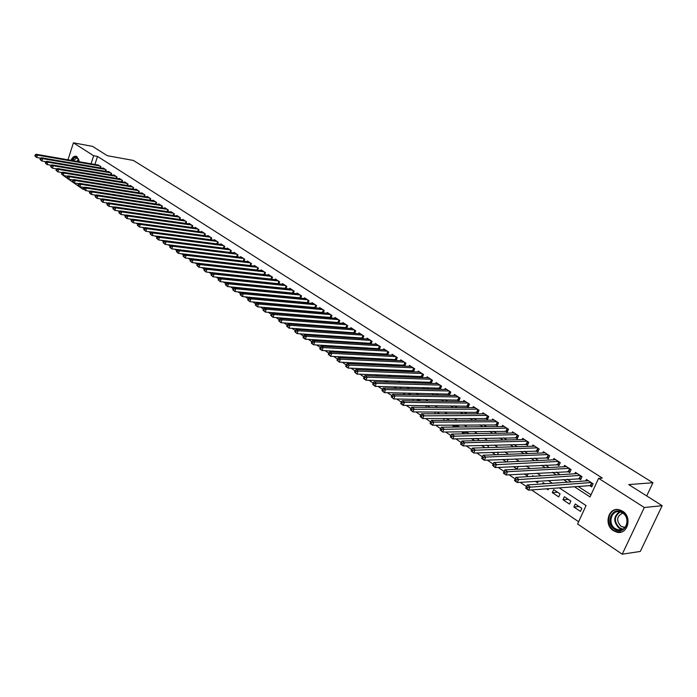 <?xml version="1.0" encoding="UTF-8"?>
<svg xmlns="http://www.w3.org/2000/svg" width="697" height="697" viewBox="0 0 697 697"><rect width="100%" height="100%" fill="white"/><g stroke="black" fill="none" stroke-linecap="round" stroke-linejoin="round"><path stroke-width="1.05" d="M71.024 160.319C72.392 157.234 74.126 155.901 76.226 156.32L76.949 156.659L79.249 161.748L78.465 159.082C76.426 156.372 74.361 156.86 72.279 160.537M622.56 511.154C632.632 517.026 627.605 535.244 616.801 532.168L613.395 530.687C603.419 524.693 608.507 506.649 619.337 509.76L622.56 511.154M68.001 159.796L73.42 142.815L92.535 146.37L107.347 155.71L133.362 160.432L652.932 482.733L628.711 484.581L662.15 505.673L640.308 551.44L622.221 554.185L577.595 523.987L586.055 505.578L559.29 487.874M88.536 191.039L89.747 191.858L89.408 192.86L89.983 193.243L90.314 192.25L89.73 191.867L90.662 191.004L154.063 200.823M94.269 194.907L95.524 195.761L95.193 196.763L95.768 197.155L96.099 196.162L95.515 195.77L96.439 194.899L159.918 204.596M100.054 198.819L101.37 199.699L101.03 200.71L101.623 201.111L101.945 200.109L101.361 199.708L102.285 198.828L165.834 208.403M105.918 202.766L107.277 203.69M111.834 206.765L113.254 207.715L112.905 208.734L113.506 209.144L113.846 208.133L113.245 207.723L114.16 206.826L177.84 216.148M117.819 210.799L119.292 211.792L118.943 212.82L119.544 213.23L119.884 212.21L119.283 211.801L120.198 210.895L183.947 220.078M123.866 214.885L125.39 215.913M129.982 219.006L131.567 220.078L131.21 221.115L131.829 221.533L132.177 220.505L131.559 220.086L132.474 219.163L196.336 228.067M136.168 223.179L137.806 224.286L137.448 225.331L138.076 225.75L138.424 224.722L137.797 224.295L138.72 223.362L202.635 232.127M142.423 227.396L144.122 228.546M148.74 231.665L150.508 232.859M155.135 235.978L156.964 237.215M161.608 240.343L163.49 241.615M168.143 244.76L170.094 246.076M174.764 249.221L176.777 250.58L176.402 251.652L177.073 252.105L177.439 251.042L176.768 250.589L177.674 249.596L241.868 257.411M181.455 253.734L183.538 255.146L183.154 256.217L183.834 256.679L184.208 255.616L183.529 255.154L184.435 254.144L248.655 261.784M188.225 258.308L190.377 259.754L189.993 260.835L190.682 261.305L191.056 260.234L190.368 259.772L191.266 258.753L255.529 266.21M195.073 262.926L197.295 264.424L196.903 265.513L197.6 265.984L197.983 264.904L197.286 264.433L198.183 263.405L262.473 270.689M201.999 267.604L204.299 269.147M209.013 272.335L211.383 273.93L210.982 275.027L211.696 275.507L212.088 274.418L211.374 273.938L212.263 272.884L276.596 279.793M216.114 277.118L218.553 278.765M223.293 281.963L225.802 283.662L225.401 284.768L226.133 285.265L226.525 284.167L225.793 283.67L226.682 282.599L291.041 289.107M230.559 286.868L233.147 288.619M237.912 291.834L240.587 293.637L240.169 294.753L240.918 295.258L241.319 294.151L240.578 293.646L241.458 292.54L305.826 298.638M245.353 296.852L248.106 298.708L247.688 299.841L248.446 300.346L248.855 299.231L248.097 298.725L248.977 297.61L313.354 303.483M252.889 301.94L255.729 303.848L255.302 304.981L256.069 305.504L256.487 304.38L255.721 303.866L256.592 302.733L320.96 308.388M260.512 307.081L263.44 309.059L263.013 310.191L263.788 310.714L264.207 309.59L263.431 309.067L264.302 307.926L328.662 313.345M268.24 312.291L271.246 314.33M276.056 317.571L279.157 319.662L278.722 320.812L279.514 321.343L279.941 320.211L279.148 319.67L280.011 318.503L344.335 323.452M283.975 322.911L287.164 325.063L286.72 326.222L287.53 326.762L287.957 325.621L287.155 325.072L288.009 323.896L352.307 328.592M291.991 328.322L295.275 330.535L294.831 331.694L295.641 332.251L296.077 331.101L295.267 330.544L296.12 329.35L360.384 333.793M300.111 333.802L303.483 336.076M308.327 339.343L311.803 341.696M316.656 344.963L320.237 347.376M325.098 350.661L328.775 353.144L328.304 354.329L329.167 354.904L329.62 353.736L328.766 353.152L329.603 351.898L393.683 355.252M333.645 356.428L337.426 358.981L336.956 360.166L337.827 360.758L338.289 359.574L337.418 358.99L338.245 357.718L402.265 360.785M342.297 362.266L346.191 364.888M351.07 368.19L355.069 370.882L354.59 372.093L355.487 372.695L355.958 371.501L355.061 370.9L355.879 369.593L419.76 372.059M359.966 374.184L364.069 376.955M368.974 380.266L373.2 383.115L372.703 384.335L373.627 384.953L374.106 383.751L373.191 383.132L373.993 381.79L437.699 383.62M378.105 386.426L382.444 389.353L381.947 390.581L382.88 391.209L383.367 389.998L382.435 389.37L383.237 388.02L446.838 389.518M387.358 392.672L391.819 395.678L391.313 396.915L392.263 397.551L392.76 396.332L391.81 395.696L392.603 394.328L456.099 395.487M396.741 398.998L401.324 402.091M406.255 405.419L410.96 408.599L410.446 409.845L411.413 410.498L411.918 409.261L410.951 408.608L411.727 407.205L474.979 407.658M415.891 411.927L420.727 415.185L420.213 416.44L421.197 417.102L421.711 415.865L420.727 415.203L421.493 413.774L484.615 413.861M425.667 418.522L430.641 421.877M435.581 425.214L440.687 428.655L440.155 429.918L441.166 430.607L441.698 429.352L440.678 428.672L441.436 427.209L504.253 426.52M445.636 432.001L450.881 435.538L450.34 436.81L451.368 437.498L451.9 436.244L450.872 435.547L451.621 434.065L514.273 432.985M455.838 438.875L461.222 442.508M466.18 445.853L471.712 449.591L471.163 450.881L472.217 451.595L472.766 450.314L471.703 449.6L472.435 448.084L534.73 446.158M476.678 452.937L482.359 456.77M487.325 460.125L493.154 464.063L492.587 465.361L493.676 466.101L494.243 464.812L493.154 464.071L493.859 462.503L555.744 459.706M498.128 467.417L504.114 471.451M509.089 474.814L515.222 478.952L514.656 480.277L515.78 481.035L516.355 479.736L515.231 478.978L515.928 477.367L577.351 473.638M520.215 482.315L526.496 486.558M531.515 489.939L578.632 521.731M83.962 189.366L82.795 189.183L63.035 175.348M100.473 167.933L100.917 166.566L97.624 164.936M105.787 171.384L106.24 169.998L103.043 167.933L102.903 168.352M111.145 174.86L111.607 173.457L108.375 171.375L108.244 171.802M116.556 178.38L117.026 176.951L113.768 174.851L113.628 175.278M122.027 181.926L122.506 180.479L119.213 178.362L119.074 178.798M127.551 185.515L128.039 184.043L124.711 181.9L124.563 182.344M133.127 189.131L133.624 187.65L130.269 185.48L130.121 185.933M138.764 192.79L139.269 191.283L135.88 189.096L135.723 189.549M144.453 196.493L144.967 194.96L141.543 192.747L141.386 193.208M150.203 200.222L150.726 198.671L147.267 196.441L147.111 196.903M156.006 203.994L156.546 202.418L153.052 200.17L152.887 200.64M161.878 207.811L162.427 206.207L158.89 203.933L158.724 204.413M167.803 211.661L168.36 210.041L164.797 207.732L164.623 208.22M173.797 215.556L174.363 213.901L170.756 211.583L170.582 212.071M179.843 219.485L180.427 217.812L176.785 215.46L176.611 215.965M185.96 223.467L186.552 221.759L182.867 219.389L182.692 219.895M192.145 227.483L192.747 225.75L189.026 223.354L188.843 223.868M198.384 231.543L199.002 229.783L195.238 227.361L195.055 227.884M204.7 235.647L205.327 233.861L201.529 231.413L201.337 231.944M211.078 239.794L211.722 237.982L207.88 235.508L207.689 236.048M217.525 243.994L218.187 242.147L214.301 239.646L214.101 240.195M224.042 248.228L224.713 246.355L220.783 243.828L220.583 244.386M230.629 252.514L231.317 250.615L227.344 248.054L227.144 248.629M237.294 256.853L237.991 254.91L233.983 252.323L233.774 252.906M244.028 261.236L244.743 259.267L240.683 256.644L240.474 257.237M251.199 263.422L250.423 265.566L251.565 263.666L247.461 261.018L247.243 261.619M258.082 267.866L257.298 270.009L258.465 268.11L254.318 265.435L254.091 266.045M264.677 274.688L265.444 272.605L261.253 269.905L261.018 270.523M271.717 279.27L272.501 277.153L268.258 274.418L268.023 275.054M278.835 283.906L279.636 281.754L275.35 278.992L275.106 279.636M286.031 288.602L286.859 286.406L282.52 283.609L282.268 284.263M293.315 293.35L294.16 291.111L289.769 288.279L289.516 288.95M300.686 298.15L301.54 295.877L297.105 293.01L296.844 293.69M308.135 303.003L309.015 300.686L304.519 297.793L304.258 298.482M315.671 307.926L316.569 305.556L312.029 302.629L311.759 303.334M323.295 312.892L324.218 310.487L319.618 307.525L319.348 308.248M331.005 317.928L331.955 315.471L327.302 312.474L327.024 313.214M338.812 323.025L339.787 320.524L335.083 317.483L334.787 318.233M346.714 328.182L347.707 325.63L342.941 322.554L342.645 323.321M354.703 333.401L355.731 330.796L350.905 327.686L350.6 328.47M362.797 338.69L363.843 336.024L358.964 332.878L358.65 333.68M370.978 344.039L372.059 341.321L367.119 338.141L366.796 338.951M377.818 348.483L379.273 349.432L380.379 346.679L375.378 343.455L375.047 344.283M386.208 353.91L387.68 354.869L388.795 352.107L383.733 348.84L383.394 349.694M394.694 359.408L396.192 360.375L397.316 357.596L392.193 354.294L391.845 355.156M403.293 364.967L404.809 365.951L405.942 363.163L400.758 359.818L400.4 360.697M411.997 370.604L413.539 371.597L414.68 368.791L409.427 365.402L409.061 366.308M420.814 376.31L422.373 377.312L423.532 374.498L418.209 371.065L417.825 371.989M429.744 382.087L431.321 383.106L432.488 380.266L427.104 376.798L426.712 377.739M438.788 387.933L440.382 388.97L441.567 386.121L436.104 382.601L435.703 383.568M447.944 393.857L449.556 394.903L450.759 392.045L445.226 388.482L444.817 389.466M457.223 399.86L458.853 400.923L460.072 398.048L454.47 394.432L454.043 395.443M466.615 405.942L468.271 407.013L469.499 404.121L463.827 400.47L463.392 401.507M476.138 412.101L477.82 413.19L479.057 410.28L473.307 406.578L472.854 407.64M485.783 418.348L487.491 419.446L488.745 416.527L482.916 412.772L482.455 413.861M495.558 424.673L497.283 425.789L498.555 422.844L492.648 419.045L492.169 420.16M505.464 431.077L507.216 432.21L508.496 429.256L502.52 425.405L502.023 426.547M515.501 437.577L517.279 438.718L518.577 435.756L512.513 431.844L511.999 433.02M525.677 444.163L527.472 445.322L528.788 442.334L522.645 438.378L522.114 439.58M535.993 450.837L537.814 452.013L539.147 449.007L532.917 444.991L532.369 446.237M546.448 457.598L548.295 458.792L549.645 455.777L543.329 451.708L542.763 452.98M557.051 464.455L558.924 465.666L560.283 462.634L553.88 458.504L553.296 459.82M567.802 471.416L569.693 472.644L571.078 469.586L564.587 465.404L563.978 466.755M578.702 478.464L580.627 479.71L582.021 476.643L575.434 472.4L574.807 473.786M579.076 506.51L573.858 507.007L580.444 511.398L581.838 508.348L575.252 503.966L573.858 507.007M568.247 499.305L563.002 499.758L569.501 504.097L570.878 501.065L564.378 496.734L563.002 499.758M557.565 492.204L552.303 492.622L558.706 496.891L560.074 493.877L553.662 489.616L552.303 492.622M546.605 488.815L548.069 489.791L548.574 488.675M535.374 481.322L537.57 482.786L538.311 481.122M524.301 473.934L527.22 475.877L528.187 473.707M513.384 466.65L517.008 469.064L518.176 466.406M502.633 459.471L506.336 461.945M492.03 452.397L495.584 454.766M481.575 445.418L484.981 447.692M477.14 438.744L471.747 438.857L474.535 440.722M467.678 432.445L462.268 432.532L464.237 433.848M458.33 426.233L452.911 426.285L454.078 427.069M449.103 420.099L444.067 420.387M412.354 399.224L413.138 399.747L413.347 399.242M402.997 392.977L404.399 393.918L404.774 393.012M393.761 386.818L395.774 388.159L396.297 386.879M384.657 380.736L386.791 382.156M375.657 374.733L377.687 376.084M366.788 368.809L368.704 370.09M358.023 362.963L359.835 364.174M354.956 358.519L354.886 357.465L349.38 357.195L351.088 358.336M346.94 352.177L341.425 351.889L342.454 352.569M339.082 346.949L333.924 346.879M291.834 318.79L292.662 319.339L292.836 318.869M284.019 313.572L284.986 314.225M276.291 308.423L277.179 309.015M268.659 303.326L269.469 303.866M261.122 298.299L261.854 298.786M253.682 293.324L254.327 293.759M246.32 288.419L246.895 288.802M244.081 284.167L239.55 283.897M544.836 483.744L543.094 482.585L542.501 483.91M533.623 476.286L532.665 475.659L532.351 476.365M507.12 461.911L507.982 459.245M497.423 454.697L498.259 452.78L497.397 452.205M487.848 447.605L488.431 446.246L486.959 445.261M478.386 440.626L478.743 439.798L476.661 438.422M469.029 433.761L466.52 431.678M462.608 431.739L462.268 432.532M459.497 427.008L456.509 425.022M453.433 425.048L452.911 426.285M449.495 420.361L446.638 418.461M444.372 418.47L443.675 420.125M439.633 413.8L436.897 411.988M435.416 411.979L434.658 413.791M429.901 407.336L427.296 405.602M426.564 405.593L425.85 407.301M420.3 400.949L417.817 399.303L417.154 400.914M410.829 394.659L409.026 393.457L408.547 394.615M401.489 388.447L400.339 387.68L400.043 388.412M392.272 382.322L391.644 382.296M387.924 380.832L387.375 382.174M379.638 374.873L379.133 376.136M371.457 369.001L370.978 370.177M363.364 363.198L362.919 364.304M347.071 352.813L346.357 351.793M339.282 347.184L337.932 346.191M333.828 345.956L333.558 346.636M331.031 341.6L329.611 340.659M326.179 340.45L325.856 341.286M322.72 336.076L321.395 335.196M318.616 335.013L318.32 335.788M314.521 330.622L313.284 329.803M311.132 329.655L310.862 330.369M306.419 325.238L305.277 324.48M303.735 324.366L303.483 325.029M298.412 319.923L297.358 319.217M296.417 319.148L296.19 319.749M290.518 314.669L289.543 314.025M289.185 313.99L288.976 314.539M282.712 309.477L281.841 309.407M285.648 313.702L285.439 314.26M278.539 308.605L278.347 309.111M271.508 303.578L271.333 304.031M574.459 486.75L590.037 496.935L598.61 478.308L602.313 478.064L97.528 156.433L94.914 164.466M265.148 282.241L265.583 282.529M272.344 286.937L272.849 287.269M279.619 291.686L280.194 292.06M286.981 296.486L287.634 296.913M294.43 301.348L295.162 301.818M301.967 306.262L302.777 306.793M309.59 311.237L310.479 311.82M317.309 316.272L318.276 316.908M325.116 321.369L326.17 322.058M333.027 326.518L334.159 327.268M341.025 331.737L342.253 332.539M349.119 337.026L350.434 337.879M357.317 342.366L358.728 343.29M365.611 347.786L367.119 348.761M374.01 353.266L375.613 354.311M382.522 358.816L384.221 359.922M391.13 364.435L392.934 365.611M399.851 370.124L401.76 371.37M408.686 375.883L410.707 377.199M417.634 381.721L419.76 383.106M426.703 387.637L428.934 389.092M435.878 393.622L438.23 395.155M445.183 399.695L447.648 401.298M454.601 405.837L457.197 407.527M464.15 412.066L466.868 413.835M473.829 418.383L476.67 420.23M483.64 424.778L486.602 426.712M493.572 431.26L496.673 433.281M503.652 437.838L506.885 439.946M513.863 444.494L517.244 446.699M524.214 451.255L527.734 453.547M534.712 458.103L538.38 460.49M545.359 465.047L549.175 467.539M556.154 472.087L560.127 474.683M567.105 479.231L571.235 481.923M578.205 486.471L591.004 494.826M589.758 485.617L591.701 486.881L593.121 483.796L586.447 479.492L585.785 480.921M369.532 343.124L370.943 344.039M361.342 337.827L362.658 338.681M353.257 332.591L354.485 333.384M345.268 327.424L346.4 328.156M337.365 322.31L338.42 322.999M329.568 317.266L330.535 317.893M321.857 312.273L322.746 312.848M314.234 307.342L315.044 307.865M306.697 302.472L307.429 302.942M299.257 297.654L299.902 298.072M291.895 292.888L292.47 293.263M284.62 288.183L285.117 288.506M646.703 495.924L652.932 482.733M662.15 505.673L644.316 507.512L622.221 554.185M73.42 142.815L93.651 155.736L91.037 163.795M97.528 156.433L93.651 155.736M598.61 478.308L644.316 507.512M268.38 286.537L268.876 286.868M275.655 291.294L276.23 291.668M283.017 296.112L283.67 296.539M290.466 300.982L291.189 301.461M298.002 305.913L298.804 306.445M305.626 310.906L306.514 311.481M313.345 315.95L314.312 316.586M321.151 321.056L322.206 321.753M329.062 326.231L330.204 326.98M337.06 331.467L338.289 332.269M345.163 336.764L346.479 337.627M353.362 342.122L354.773 343.046M361.665 347.559L363.172 348.544M370.063 353.057L371.667 354.102M378.576 358.624L380.283 359.73M387.192 364.261L389.004 365.437M395.922 369.968L397.83 371.213M404.765 375.753L406.778 377.068M413.713 381.607L415.839 382.993M422.783 387.541L425.022 389.004M431.974 393.544L434.327 395.086M441.279 399.634L443.754 401.254M450.715 405.802L453.303 407.501M460.273 412.058L462.982 413.835M469.952 418.392L472.801 420.247M479.771 424.813L482.742 426.756M489.721 431.321L492.823 433.351M499.81 437.916L503.051 440.042M510.03 444.608L513.41 446.821M520.398 451.386L523.926 453.695M530.905 458.26L534.582 460.665M541.569 465.239L545.394 467.739M552.381 472.305L556.354 474.91M563.342 479.475L567.48 482.185M83.413 187.301L82.795 189.183M552.268 483.23L548.103 480.477M541.081 475.833L537.082 473.193M530.06 468.55L526.218 466.005M519.195 461.362L515.501 458.922M508.479 454.278L504.942 451.935M497.919 447.3L494.522 445.052M487.508 440.408L484.249 438.256M477.245 433.621L474.126 431.556M467.121 426.93L464.132 424.952M457.136 420.326L454.278 418.435M447.282 413.809L444.564 412.014M437.568 407.388L434.972 405.671M427.984 401.054L425.51 399.416M418.531 394.798L416.17 393.239M409.2 388.63L406.961 387.14M399.991 382.54L397.865 381.128M390.912 376.528L388.891 375.195M381.939 370.604L380.031 369.34M373.087 364.749L371.283 363.555M364.357 358.972L362.649 357.84M355.731 353.266L354.12 352.203M347.211 347.637L345.703 346.636M338.803 342.079L337.392 341.138M330.5 336.581L329.176 335.71M322.302 331.162L321.073 330.352M314.199 325.804L313.058 325.055M306.201 320.515L305.147 319.818M298.307 315.297L297.331 314.652M290.501 310.13L289.612 309.546M282.79 305.033L281.98 304.502M275.176 299.998L274.444 299.518M267.648 295.023L266.995 294.587M260.208 290.1L259.632 289.725M252.863 285.247L252.358 284.916M592.154 485.896L590.35 485.574L528.596 490.157L525.747 488.231L527.202 484.964L588.381 480.747M526.531 486.593L527.202 484.964L530.051 486.881L528.596 490.157L527.08 488.675L527.664 487.36L526.531 486.593L525.947 487.909L527.08 488.675M591.169 482.542L527.664 487.36M622.526 512.408C632.876 518.612 624.46 536.429 614.606 529.311C604.43 523.09 612.628 505.482 622.526 512.408M615.268 528.64L617.978 529.816C626.629 532.281 630.663 517.705 622.604 513.001L620.008 511.877C611.339 509.385 607.261 523.848 615.268 528.64M625.087 527.402L621.053 526.374C616.052 520.554 616.627 516.137 622.796 513.131M617.708 509.524C607.984 509.132 605.162 525.242 614.022 530.556L617.394 532.02L621.315 532.046M76.409 156.381C74.474 156.285 72.897 157.635 71.678 160.432M78.874 160.049L76.931 157.949L72.976 160.659M515.928 477.367L518.734 479.257L517.287 482.507L514.491 480.616L515.928 477.367M580.096 475.406L516.355 479.736M581.063 478.743L517.287 482.507L515.78 481.035M569.179 468.367L507.573 471.738L504.811 469.883L566.478 466.624M570.129 471.686L506.153 474.979L503.391 473.115L504.645 473.507L505.212 472.217L504.114 471.468L503.539 472.766M505.212 472.217L507.573 471.738L506.153 474.979L504.645 473.507M504.811 469.883L504.114 471.468M493.859 462.503L496.586 464.341L495.175 467.556L492.587 465.361M558.41 461.431L494.243 464.812M559.342 464.733L495.175 467.556L493.676 466.101M547.798 454.583L485.757 457.049L483.073 455.237L545.167 452.884M548.705 457.877L484.363 460.247L481.688 458.434L482.864 458.792L483.422 457.511L482.35 456.788L481.793 458.068M483.422 457.511L485.757 457.049L484.363 460.247L482.864 458.792M483.073 455.237L482.35 456.788M472.435 448.084L475.084 449.861L473.707 453.041L471.163 450.881M537.326 447.831L472.766 450.314M538.215 451.107L473.707 453.041L472.217 451.595M526.993 441.175L464.559 442.778L461.954 441.018L524.432 439.528M527.864 444.433L463.209 445.941L460.604 444.181L461.719 444.494L462.259 443.231L461.214 442.525L460.673 443.789M462.259 443.231L464.559 442.778L463.209 445.941L461.719 444.494M461.954 441.018L461.214 442.525M451.621 434.065L454.191 435.799L452.858 438.944L450.34 436.81M516.799 434.606L451.9 436.244M517.653 437.855L452.858 438.944L451.368 437.498M441.436 427.209L443.972 428.916L442.656 432.044L440.155 429.918M506.745 428.132L441.698 429.352M507.582 431.356L442.656 432.044L441.166 430.607M496.83 421.737L433.891 422.129L431.399 420.448L494.365 420.152M497.649 424.952L432.593 425.24L430.101 423.549L431.112 423.811L431.635 422.565L430.633 421.885L430.11 423.131M431.635 422.565L433.891 422.129L432.593 425.24L431.112 423.811M431.399 420.448L430.633 421.885M421.493 413.774L423.959 415.438L422.67 418.531L420.213 416.44M487.037 415.429L421.711 415.865M487.839 418.627L422.67 418.531L421.197 417.102M411.727 407.205L414.157 408.834L412.885 411.918L410.446 409.845M477.375 409.2L411.918 409.261M478.159 412.38L412.885 411.918L411.413 410.498M467.844 403.058L404.495 402.335L402.099 400.723L465.474 401.533M468.611 406.22L403.241 405.393L400.853 403.772L401.768 403.981L402.274 402.753L401.315 402.108L400.81 403.328M402.274 402.753L404.495 402.335L403.241 405.393L401.768 403.981M402.099 400.723L401.315 402.108M392.603 394.328L394.964 395.913L393.727 398.963L391.313 396.915M458.434 396.985L394.964 395.913L392.76 396.332M459.184 400.139L393.727 398.963L392.263 397.551M383.237 388.02L385.563 389.588L384.343 392.611L381.947 390.581M449.138 391L385.563 389.588L383.367 389.998M449.879 394.136L384.343 392.611L382.88 391.209M373.993 381.79L376.293 383.341L375.082 386.356L372.703 384.335M439.973 385.092L376.293 383.341L374.106 383.751M440.696 388.212L375.082 386.356L373.627 384.953M430.912 379.255L367.145 377.182L364.88 375.657L428.672 377.809M431.626 382.357L365.951 380.179L363.686 378.645L363.59 378.166L364.496 378.785L364.975 377.582L364.061 376.972L363.59 378.166M364.975 377.582L367.145 377.182L365.951 380.179L364.496 378.785M364.88 375.657L364.061 376.972M355.879 369.593L358.119 371.1L356.934 374.08L354.59 372.093M421.973 373.487L358.119 371.1L355.958 371.501M422.67 376.58L356.934 374.08L355.487 372.695M413.147 367.798L349.214 365.106L347.001 363.616L410.96 366.387M413.826 370.874L348.047 368.068L345.843 366.578L345.712 366.091L346.592 366.683L347.062 365.498L346.182 364.906L345.712 366.091M347.062 365.498L349.214 365.106L348.047 368.068L346.592 366.683M347.001 363.616L346.182 364.906M338.245 357.718L340.424 359.19L339.265 362.135L336.956 360.166M404.426 362.179L340.424 359.19L338.289 359.574M405.096 365.245L339.265 362.135L337.827 360.758M329.603 351.898L331.746 353.344L330.605 356.28L328.304 354.329M395.818 356.629L331.746 353.344L329.62 353.736M396.48 359.678L330.605 356.28L329.167 354.904M387.314 351.149L323.19 347.585L321.064 346.148L385.206 349.789M387.959 354.181L322.058 350.495L319.94 349.066L319.775 348.561L320.62 349.127L321.073 347.96L320.228 347.394L319.775 348.561M321.073 347.96L323.19 347.585L322.058 350.495L320.62 349.127M321.064 346.148L320.228 347.394M378.915 345.738L314.739 341.887L312.639 340.476L376.833 344.396M379.551 348.753L313.624 344.788L311.524 343.377L311.35 342.863L312.186 343.429L312.639 342.271L311.794 341.704L311.35 342.863M312.639 342.271L314.739 341.887L313.624 344.788L312.186 343.429M312.639 340.476L311.794 341.704M370.612 340.389L306.392 336.276L304.328 334.882L368.556 339.064M371.24 343.386L305.295 339.16L303.221 337.766L303.038 337.243L303.866 337.801L304.301 336.651L303.474 336.093L303.038 337.243M304.301 336.651L306.392 336.276L305.295 339.16L303.866 337.801M304.328 334.882L303.474 336.093M296.12 329.35L298.159 330.726L297.07 333.602L294.831 331.694M362.414 335.109L298.159 330.726L296.077 331.101M363.032 338.089L297.07 333.602L295.641 332.251M288.009 323.896L290.03 325.255L288.95 328.113L286.72 326.222M354.32 329.89L290.03 325.255L287.957 325.621M354.921 332.861L288.95 328.113L287.53 326.762M280.011 318.503L281.997 319.845L280.935 322.685L278.722 320.812M346.313 324.732L281.997 319.845L279.941 320.211M346.906 327.686L280.935 322.685L279.514 321.343M338.411 319.635L274.069 314.504L272.109 313.18L336.451 318.372M338.986 322.572L273.015 317.335L270.819 315.471L271.603 316.002L272.022 314.87L271.238 314.338L270.819 315.471M272.022 314.87L274.069 314.504L273.015 317.335L271.603 316.002M272.109 313.18L271.238 314.338M264.302 307.926L266.245 309.233L265.2 312.047L263.013 310.191M330.596 314.6L266.245 309.233L264.207 309.59M331.162 317.527L265.2 312.047L263.788 310.714M256.592 302.733L258.509 304.031L257.472 306.828L255.302 304.981M322.877 309.625L258.509 304.031L256.487 304.38M323.434 312.535L257.472 306.828L256.069 305.504M248.977 297.61L250.876 298.882L249.848 301.67L247.688 299.841M315.244 304.702L250.876 298.882L248.855 299.231M315.793 307.604L249.848 301.67L248.446 300.346M241.458 292.54L243.331 293.803L242.312 296.573L240.169 294.753M307.699 299.841L243.331 293.803L241.319 294.151M308.24 302.725L242.312 296.573L240.918 295.258M300.241 295.031L235.874 288.785L234.026 287.539L298.394 293.846M300.773 297.907L234.872 291.546L232.737 289.734L233.478 290.231L233.878 289.124L233.138 288.628L232.737 289.734M233.878 289.124L235.874 288.785L234.872 291.546L233.478 290.231M234.026 287.539L233.138 288.628M226.682 282.599L228.511 283.827L227.518 286.572L225.401 284.768M292.871 290.283L228.511 283.827L226.525 284.167M293.393 293.141L227.518 286.572L226.133 285.265M285.587 285.587L221.237 278.931L219.433 277.711L283.775 284.42M286.101 288.436L220.252 281.658L218.152 279.872L218.867 280.36L219.259 279.262L218.544 278.783L218.152 279.872M219.259 279.262L221.237 278.931L220.252 281.658L218.867 280.36M219.433 277.711L218.544 278.783M212.263 272.884L214.049 274.087L213.073 276.805L210.982 275.027M278.382 280.943L214.049 274.087L212.088 274.418M278.887 283.775L213.073 276.805L211.696 275.507M271.264 276.352L206.948 269.303L205.179 268.118L269.495 275.219M271.752 279.175L205.981 272.004L203.899 270.244L204.604 270.715L204.988 269.634L204.291 269.164L203.899 270.244M204.988 269.634L206.948 269.303L205.981 272.004L204.604 270.715M205.179 268.118L204.291 269.164M198.183 263.405L199.926 264.581L198.976 267.265L196.903 265.513M264.215 271.813L199.926 264.581L197.983 264.904M264.703 274.618L198.976 267.265L197.6 265.984M191.266 258.753L192.991 259.911L192.05 262.586L189.993 260.835M257.254 267.326L192.991 259.911L191.056 260.234M257.298 270.009L192.05 262.586L190.682 261.305M184.435 254.144L186.134 255.294L185.202 257.951L183.154 256.217M250.371 262.891L186.134 255.294L184.208 255.616M250.423 265.566L185.202 257.951L183.834 256.679M177.674 249.596L179.356 250.728L178.432 253.377L176.402 251.652M243.558 258.5L179.356 250.728L177.439 251.042M243.802 261.209L178.432 253.377L177.073 252.105M236.823 254.161L172.656 246.215L170.992 245.1L235.15 253.081M236.823 256.792L171.741 248.855L169.72 247.139L170.382 247.592L170.756 246.529L170.085 246.085L169.72 247.139M170.756 246.529L172.656 246.215L171.741 248.855L170.382 247.592M170.992 245.1L170.085 246.085M230.158 249.866L166.034 241.754L164.387 240.648L228.503 248.794M170.983 245.109L165.128 244.386L163.115 242.678L163.778 243.122L164.143 242.068L163.481 241.624L163.115 242.678M164.143 242.068L166.034 241.754L165.128 244.386L163.778 243.122M164.387 240.648L163.481 241.624M223.563 245.614L159.491 237.346L157.862 236.257L221.934 244.56M164.353 240.692L158.594 239.96L156.59 238.269L157.243 238.705L157.6 237.66L156.956 237.224L156.59 238.269M157.6 237.66L159.491 237.346L158.594 239.96L157.243 238.705M157.862 236.257L156.956 237.224M217.046 241.415L153.018 232.99L151.406 231.909L215.425 240.369M157.801 236.327L152.129 235.595L150.143 233.904L150.779 234.34L151.136 233.295L150.5 232.868L150.143 233.904M151.136 233.295L153.018 232.99L152.129 235.595L150.779 234.34M151.406 231.909L150.5 232.868M210.599 237.259L146.614 228.677L145.028 227.614L208.995 236.222M151.319 232.005L145.734 231.265L143.756 229.592L144.392 230.019L144.749 228.982L144.113 228.555L143.756 229.592M144.749 228.982L146.614 228.677L145.734 231.265L144.392 230.019M145.028 227.614L144.113 228.555M138.72 223.362L140.289 224.417L139.417 226.995L137.448 225.331M204.221 233.147L140.289 224.417L138.424 224.722M144.906 227.736L139.417 226.995L138.076 225.75M132.474 219.163L134.033 220.208L133.162 222.77L131.21 221.115M197.904 229.078L134.033 220.208L132.177 220.505M138.572 223.51L133.162 222.77L131.829 221.533M191.658 225.053L127.839 216.035L126.305 215.007L190.107 224.051M132.308 219.328L126.985 218.588L125.042 216.941L125.66 217.359L126 216.331L125.382 215.922L125.042 216.941M126 216.331L127.839 216.035L126.985 218.588L125.66 217.359M126.305 215.007L125.382 215.922M120.198 210.895L121.722 211.914L120.869 214.458L118.943 212.82M185.48 221.071L121.722 211.914L119.884 212.21M126.105 215.199L120.869 214.458L119.544 213.23M114.16 206.826L115.667 207.837L114.822 210.372L112.905 208.734M179.364 217.124L115.667 207.837L113.846 208.133M119.98 211.113L114.822 210.372L113.506 209.144M173.309 213.221L109.682 203.812L108.192 202.81L171.81 212.254M113.916 207.07L108.845 206.321L106.937 204.7L107.53 205.101L107.861 204.099L107.268 203.698L106.937 204.7M107.861 204.099L109.682 203.812L108.845 206.321L107.53 205.101M108.192 202.81L107.268 203.698M102.285 198.828L103.757 199.821L102.929 202.322L101.03 200.71M167.324 209.361L103.757 199.821L101.945 200.109M107.922 203.062L102.929 202.322L101.623 201.111M96.439 194.899L97.894 195.874L97.075 198.366L95.193 196.763M161.39 205.545L97.894 195.874L96.099 196.162M101.989 199.107L97.075 198.366L95.768 197.155M90.662 191.004L92.1 191.971L91.29 194.454L89.408 192.86M155.527 201.764L92.1 191.971L90.314 192.25M96.125 195.195L91.29 194.454L89.983 193.243M149.716 198.018L86.367 188.112L84.938 187.153L148.278 197.085M90.322 191.318L85.565 190.577L83.692 188.992L84.259 189.375L84.581 188.39L84.015 188.007L83.692 188.992M84.581 188.39L86.367 188.112L85.565 190.577L84.259 189.375M84.938 187.153L84.015 188.007M143.965 194.315L80.695 184.287L79.284 183.337L142.536 193.391M84.581 187.484L79.894 186.752L78.038 185.167L78.595 185.55L78.918 184.566L78.352 184.182L78.038 185.167M78.918 184.566L80.695 184.287L79.894 186.752L78.595 185.55M79.284 183.337L78.352 184.182M138.276 190.647L75.076 180.506L73.682 179.573L136.865 189.732M78.9 183.686L74.291 182.954L72.436 181.386L72.993 181.76L73.316 180.784L72.758 180.41L72.436 181.386M73.316 180.784L75.076 180.506L74.291 182.954L72.993 181.76M73.682 179.573L72.758 180.41M132.648 187.014L69.526 176.768L68.14 175.836L131.245 186.116M73.281 179.931L68.742 179.207L66.903 177.639L67.452 178.014L67.766 177.038L67.217 176.672L66.903 177.639M67.766 177.038L69.526 176.768L68.742 179.207L67.452 178.014M68.14 175.836L67.217 176.672M127.063 183.424L64.028 173.065L62.66 172.142L125.678 182.527M67.714 176.219L63.253 175.496L61.423 173.936L61.963 174.311L62.277 173.335L61.728 172.969L61.423 173.936M62.277 173.335L64.028 173.065L63.253 175.496L61.963 174.311M62.66 172.142L61.728 172.969M121.548 179.861L58.583 169.406L57.232 168.491L120.172 178.981M62.207 172.542L57.816 171.819L55.995 170.268L56.535 170.634L56.84 169.667L56.3 169.31L55.995 170.268M56.84 169.667L58.583 169.406L57.816 171.819L56.535 170.634M57.232 168.491L56.3 169.31M116.077 176.341L53.199 165.773L51.866 164.875L114.717 175.461M56.762 168.901L52.441 168.186L50.628 166.644L51.16 167.01L51.465 166.043L50.933 165.686L50.628 166.644M51.465 166.043L53.199 165.773L52.441 168.186L51.16 167.01M51.866 164.875L50.933 165.686M110.666 172.847L47.866 162.192L46.551 161.295L109.316 171.985M51.378 165.302L47.117 164.579L45.314 163.054L45.845 163.412L46.141 162.453L45.619 162.096L45.314 163.054M46.141 162.453L47.866 162.192L47.117 164.579L45.845 163.412M46.551 161.295L45.619 162.096M105.299 169.397L42.595 158.637L41.289 157.757L103.975 168.535M46.037 161.73L41.846 161.024L40.051 159.5L40.583 159.857L40.879 158.899L40.356 158.541L40.051 159.5M40.879 158.899L42.595 158.637L41.846 161.024L40.583 159.857M41.289 157.757L40.356 158.541M99.993 165.973L37.377 155.117L36.078 154.246L98.678 165.119M40.757 158.202L36.636 157.496L34.85 155.98L35.364 156.328L35.669 155.379L35.146 155.03L34.85 155.98M35.669 155.379L37.377 155.117L36.636 157.496L35.364 156.328M36.078 154.246L35.146 155.03M591.901 483.012L590.707 485.609M591.614 482.821L590.35 485.574M622.36 529.441L619.093 528.169C613.186 521.957 613.325 516.503 619.528 511.781M620.234 511.938C614.013 516.399 613.787 521.713 619.581 527.864L622.996 529.136M77.001 161.355L78.517 159.299M78.735 159.718L77.515 161.443M580.828 475.877L579.651 478.456M580.54 475.694L579.294 478.43M569.919 468.846L568.761 471.416M569.632 468.654L568.395 471.381M559.16 461.911L558.009 464.463M558.872 461.719L557.652 464.429M548.548 455.071L547.415 457.607M548.26 454.88L547.058 457.572M538.075 448.319L536.96 450.854M537.788 448.136L536.603 450.811M527.751 441.671L526.644 444.181M527.463 441.48L526.287 444.146M517.566 435.102L516.468 437.603M517.279 434.911L516.111 437.559M507.521 428.62L506.431 431.112M507.224 428.437L506.074 431.068M497.597 422.234L496.534 424.708M497.309 422.042L496.177 424.665M487.813 415.926L486.759 418.392M487.517 415.734L486.401 418.348M478.159 409.705L477.114 412.154M477.863 409.514L476.757 412.11M468.628 403.554L467.591 405.994M468.332 403.371L467.234 405.95M459.218 397.499L458.199 399.921M458.922 397.307L457.842 399.869M449.931 391.514L448.92 393.918M449.635 391.322L448.563 393.875M440.765 385.598L439.763 388.002M440.469 385.406L439.406 387.95M431.713 379.769L430.72 382.156M431.417 379.577L430.363 382.104M422.774 374.001L421.798 376.38M422.478 373.81L421.441 376.328M413.948 368.321L412.981 370.682M413.652 368.129L412.624 370.63M405.227 362.701L404.277 365.054M404.931 362.51L403.92 365.001M396.619 357.152L395.678 359.495M396.323 356.96L395.321 359.434M388.124 351.671L387.183 353.998M387.82 351.48L386.835 353.945M379.726 346.261L378.793 348.578M379.421 346.069L378.445 348.517M371.431 340.911L370.508 343.22M371.126 340.72L370.159 343.159M363.233 335.632L362.327 337.923M362.937 335.44L361.97 337.871M355.139 330.413L354.242 332.696M354.834 330.221L353.884 332.635M347.132 325.255L346.243 327.529M346.836 325.063L345.895 327.468M339.23 320.158L338.35 322.423M338.934 319.967L338.001 322.363M331.415 315.131L330.552 317.379M331.119 314.931L330.195 317.318M323.696 310.148L322.833 312.387M323.399 309.956L322.484 312.326M316.063 305.234L315.218 307.464M315.767 305.042L314.87 307.403M308.527 300.372L307.682 302.594M308.222 300.18L307.333 302.524M301.069 295.572L300.233 297.776M300.773 295.371L299.884 297.715M293.698 290.815L292.871 293.019M293.402 290.623L292.522 292.949M286.415 286.118L285.596 288.305M286.118 285.927L285.247 288.244M279.209 281.483L278.399 283.653M278.913 281.292L278.059 283.592M272.091 276.892L271.29 279.053M271.795 276.7L270.941 278.992M265.052 272.353L264.25 274.505M264.747 272.161L263.91 274.444M257.785 267.674L256.949 269.948M250.903 263.231L250.075 265.496M244.386 259.04L243.619 261.166M244.089 258.84L243.27 261.096M237.651 254.693L236.893 256.801M237.355 254.501L236.544 256.749M230.995 250.397L230.245 252.471M230.69 250.206L229.897 252.427M224.399 246.154L223.676 248.184M224.103 245.963L223.328 248.141M217.882 241.955L217.168 243.941M217.586 241.763L216.819 243.898M211.435 237.799L210.738 239.751M211.139 237.607L210.389 239.707M205.049 233.687L204.378 235.603M204.752 233.495L204.029 235.56M198.741 229.618L198.079 231.5M198.445 229.426L197.73 231.448M192.494 225.593L191.849 227.44M192.198 225.401L191.501 227.388M186.317 221.602L185.681 223.423M186.021 221.411L185.332 223.371M180.201 217.664L179.582 219.45M179.904 217.473L179.234 219.398M174.145 213.761L173.536 215.521M173.849 213.57L173.196 215.469M168.151 209.902L167.568 211.627M167.864 209.71L167.219 211.574M162.227 206.085L161.652 207.776M161.931 205.894L161.303 207.723M156.363 202.304L155.797 203.968M156.067 202.113L155.448 203.916M150.552 198.558L149.994 200.196M150.256 198.366L149.655 200.144M144.802 194.855L144.262 196.458M144.506 194.663L143.922 196.406M139.112 191.187L138.581 192.764M138.816 190.995L138.241 192.712M133.475 187.554L132.961 189.105M133.188 187.362L132.622 189.053M127.9 183.956L127.394 185.489M127.612 183.773L127.054 185.428M122.376 180.401L121.879 181.9M122.088 180.209L121.539 181.847M116.913 176.872L116.425 178.354M116.617 176.69L116.085 178.293M111.494 173.387L111.015 174.842M111.206 173.196L110.684 174.781M106.136 169.929L105.665 171.357M105.848 169.746L105.334 171.305M100.83 166.505L100.368 167.916M100.534 166.322L100.037 167.855M623.17 527.289L625.383 527.019M622.377 529.432L617.978 529.816"/></g></svg>
